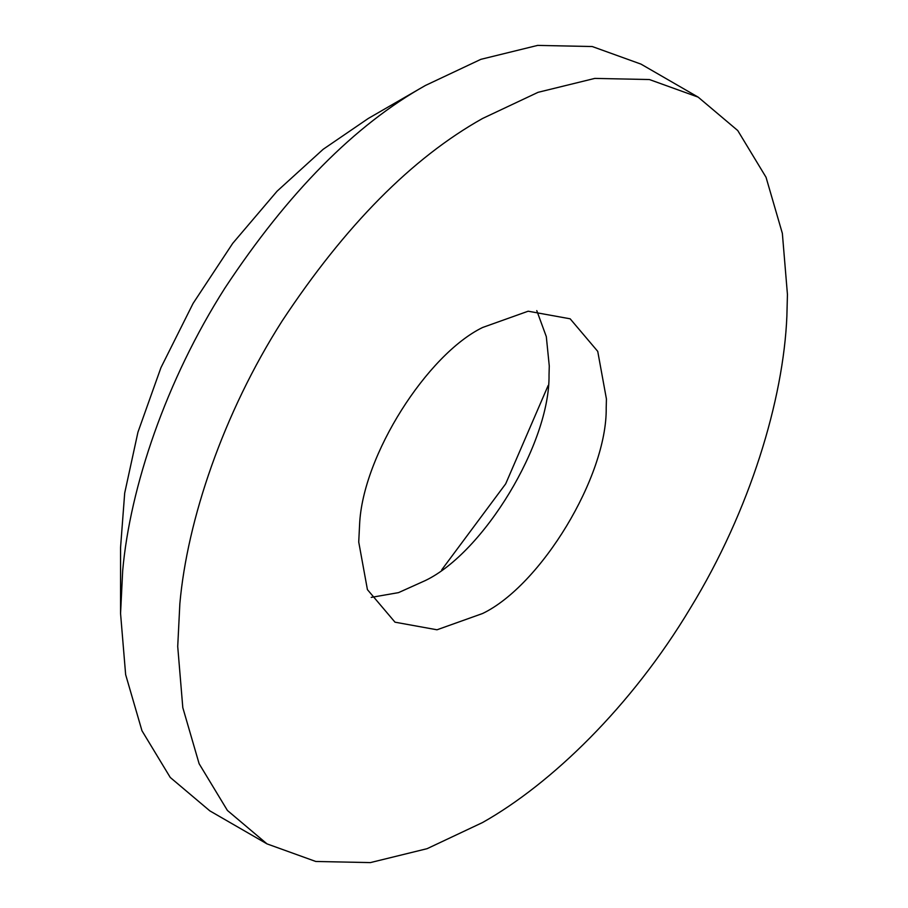 <?xml version="1.0" encoding="UTF-8"?>
<svg xmlns="http://www.w3.org/2000/svg" width="908" height="908" viewBox="0 0 908 908"><rect width="100%" height="100%" fill="white"/><g stroke="black" fill="none" stroke-linecap="round" stroke-linejoin="round"><path stroke-width="1.36" d="M698.15 97.122L640.991 64.116L592.243 46.535L537.638 45.4L480.888 59.326L425.409 85.477C354.892 124.975 288.063 192.507 224.923 288.063C165.948 380.588 130.048 487.448 122.682 570.723L120.56 613.513L125.645 674.633L141.966 730.736L170.25 777.452L209.85 810.878L267.009 843.884L315.757 861.465L370.362 862.6L427.112 848.674L482.579 822.523C551.031 783.945 631.355 706.662 690.398 608.076C750.303 510.148 783.456 399.27 786.873 316.313L787.44 294.487L782.356 233.367L766.034 177.264L737.75 130.548L698.15 97.122L649.402 79.541L594.797 78.406L538.058 92.321L482.579 118.471C412.05 157.981 345.222 225.513 282.082 321.069C223.107 413.594 187.207 520.443 179.852 603.729L177.718 646.507L182.803 707.627L199.124 763.73L227.409 810.458L267.009 843.884M425.409 85.477L368.251 118.483L323.18 149.275L277.076 191.202L232.709 243.355L193.109 303.374L160.932 367.683L137.948 432.185L124.691 493.078L120.56 547.558M371.224 597.385L398.51 592.629L425.421 580.507C483.453 552.643 550.066 443.637 549.034 374.856L549.272 365.992L546.31 336.63L536.776 310.615M482.579 613.513C540.623 585.649 607.236 476.632 606.204 407.862L606.43 398.998L597.736 351.373L570.156 318.81L528.172 311.206L482.579 327.493C427.396 354.381 362.519 455.339 359.591 524.631L358.728 542.008L367.422 589.633L395.003 622.184L436.998 629.789L482.579 613.513M441.708 569.861L505.688 483.839L548.194 385.423M120.56 613.513L120.56 547.501"/></g></svg>
